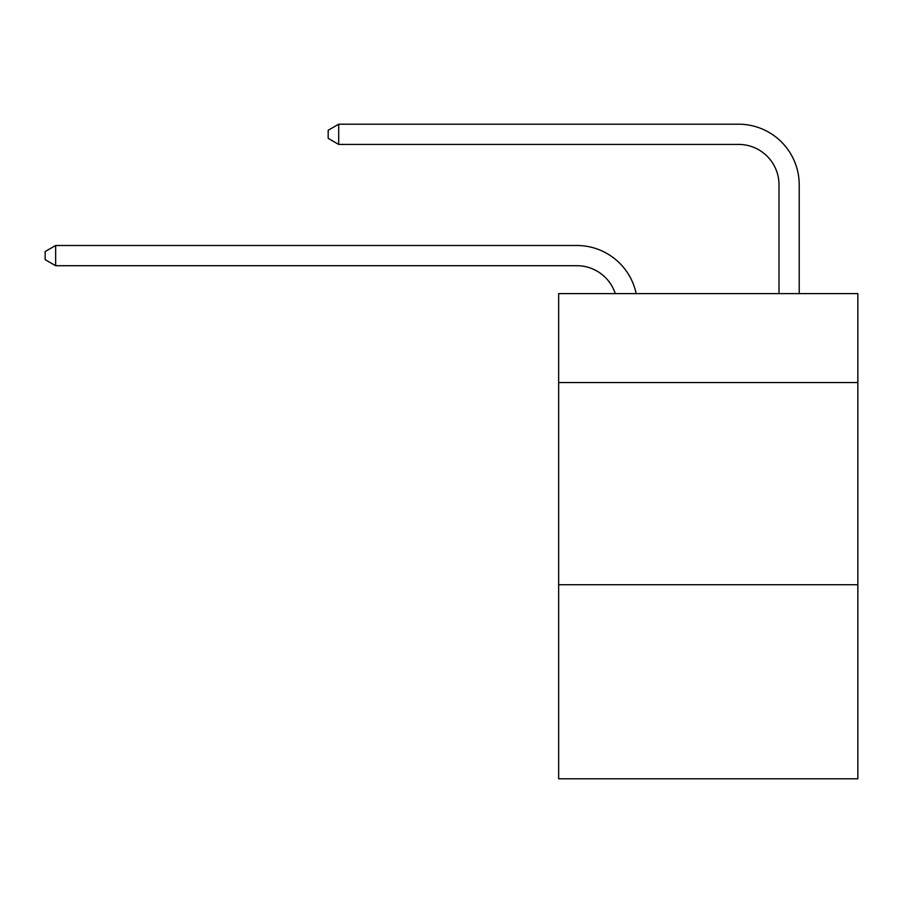 <?xml version="1.0" encoding="UTF-8"?>
<svg xmlns="http://www.w3.org/2000/svg" width="903" height="903" viewBox="0 0 903 903"><rect width="100%" height="100%" fill="white"/><g stroke="black" fill="none" stroke-linecap="round" stroke-linejoin="round"><path stroke-width="1.35" d="M857.85 382.567L857.85 293.61L558.652 293.61L558.652 382.567L857.85 382.567L857.85 778.804L558.652 778.804L558.652 382.567M857.85 584.726L558.652 584.726M576.836 245.492L55.659 245.492L576.836 245.492A60.648 60.648 172.9 0 1 636.186 293.61M779.007 293.61L779.007 184.844A40.432 40.432 17.4 0 0 738.575 144.412L338.693 144.412L328.184 138.351L328.184 130.258L338.693 124.196L738.575 124.196A60.648 60.648 19.9 0 1 799.223 184.844L799.223 293.61M779.007 184.844A40.432 40.432 -160.1 0 0 738.575 144.412A40.432 40.432 -160.1 0 1 779.007 184.844A40.432 40.432 -160.1 0 0 738.575 144.412A40.432 40.432 -160.1 0 1 779.007 184.844A40.432 40.432 -160.1 0 0 738.575 144.412A40.432 40.432 -160.1 0 1 779.007 184.844A40.432 40.432 -160.1 0 0 738.575 144.412A40.432 40.432 -160.1 0 1 779.007 184.844A40.432 40.432 -160.1 0 0 738.575 144.412A40.432 40.432 -160.1 0 1 779.007 184.844A40.432 40.432 -160.1 0 0 738.575 144.412M615.282 293.61A40.432 40.432 -7.1 0 0 576.836 265.708L55.659 265.708L45.15 259.646L45.15 251.565L55.659 245.492L55.659 265.708M338.693 124.196L338.693 144.412"/></g></svg>
